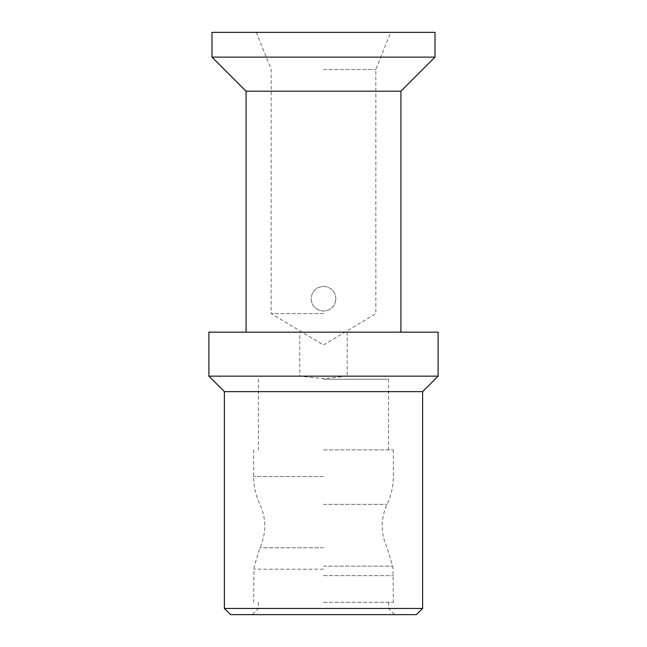 <?xml version="1.0" encoding="UTF-8"?>
<svg xmlns="http://www.w3.org/2000/svg" width="647" height="647" viewBox="0 0 647 647"><rect width="100%" height="100%" fill="white"/><g stroke="black" fill="none" stroke-linecap="round" stroke-linejoin="round"><path stroke-width="0.49" stroke-dasharray="3.23 2.43" d="M224.388 608.455L422.612 608.455M230.583 614.65L416.417 614.65M422.612 391.645L224.388 391.645M438.1 332.17L299.796 332.17L299.796 376.158L323.5 378.632L347.204 376.158L438.1 376.158M347.204 332.17L347.204 376.158M299.796 332.17L208.9 332.17M299.796 376.158L208.9 376.158M323.5 332.17L400.93 332.17L323.5 332.17M335.89 298.72C335.178 291.223 331.046 287.09 323.5 286.33C315.962 287.082 311.838 291.215 311.11 298.72C311.822 306.225 315.954 310.35 323.5 311.11C331.038 310.358 335.162 306.225 335.89 298.72C335.17 306.225 331.038 310.35 323.5 311.11C315.954 310.35 311.822 306.217 311.11 298.72C311.838 291.223 315.962 287.09 323.5 286.33C331.046 287.098 335.178 291.223 335.89 298.72M246.07 91.203L400.93 91.203M435.002 57.13L211.998 57.13M211.998 32.35L435.002 32.35M323.5 69.52L375.842 69.52L323.5 69.52M323.5 313.585L271.158 313.585L323.5 313.585M323.5 602.26L393.36 602.26L323.5 602.26M323.5 569.206L253.956 569.206L323.5 569.206M323.5 566.149L392.648 566.149L323.5 566.149M323.5 449.875L393.36 449.875L323.5 449.875M323.5 379.255L388.548 379.255L323.5 379.255M323.5 575.62L393.36 575.62L323.5 575.62M323.5 547.766L259.916 547.766L323.5 547.766M323.5 504.361L387.076 504.361L323.5 504.361M323.5 476.499L253.64 476.499L323.5 476.499M388.548 602.26L388.548 608.455L394.743 614.65M258.452 602.26L258.452 608.455L252.257 614.65M256.285 32.35L271.158 69.52L271.158 313.585L323.5 345.037L375.842 313.585L375.842 69.52L390.715 32.35M393.36 449.875L393.36 476.499C393.319 486.253 391.225 495.537 387.076 504.361C380.582 518.829 380.582 533.298 387.084 547.766L392.648 566.149L393.044 569.206L393.36 602.26M253.64 449.875L253.64 476.499C253.681 486.253 255.775 495.537 259.924 504.361C266.418 518.829 266.418 533.298 259.916 547.766L254.352 566.149L253.956 569.206L253.64 602.26M388.548 379.255L388.548 449.875M258.452 379.255L258.452 449.875"/><path stroke-width="0.97" d="M416.417 614.65L230.583 614.65L224.388 608.455L422.612 608.455L416.417 614.65M224.388 608.455L224.388 391.645L422.612 391.645L422.612 608.455M438.1 376.158L208.9 376.158L208.9 332.17L438.1 332.17L438.1 376.158L422.612 391.645M400.93 332.17L400.93 91.203L246.07 91.203L246.07 332.17M246.07 91.203L211.998 57.13L435.002 57.13L400.93 91.203M435.002 57.13L435.002 32.35L211.998 32.35L211.998 57.13M224.388 391.645L208.9 376.158"/></g></svg>
